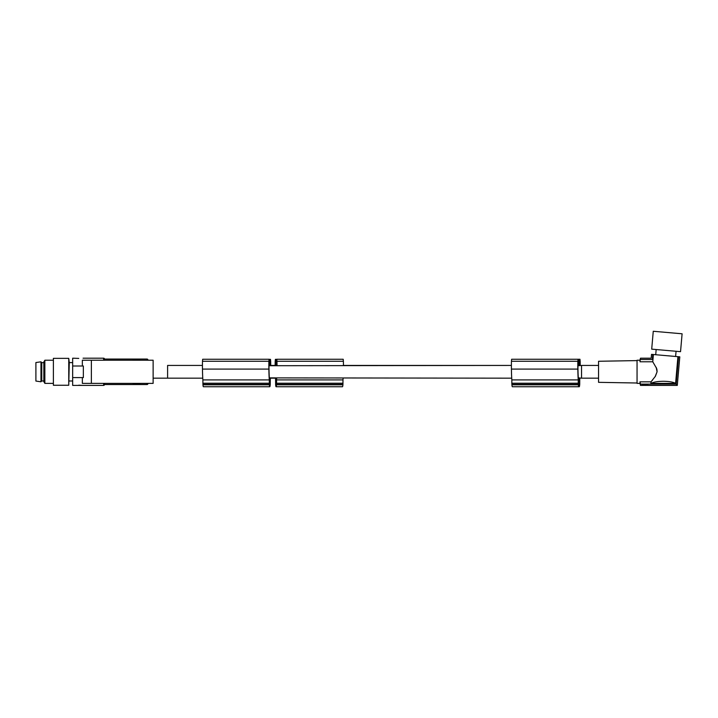 <?xml version="1.0" encoding="UTF-8"?>
<svg xmlns="http://www.w3.org/2000/svg" width="718" height="718" viewBox="0 0 718 718"><rect width="100%" height="100%" fill="white"/><g stroke="black" fill="none" stroke-linecap="round" stroke-linejoin="round"><path stroke-width="1.08" d="M83.082 358.201L103.634 358.201L103.634 360.221L82.346 360.221L82.346 366.009M78.765 358.399L72.662 358.201L72.662 366.009L83.351 366.009L83.351 377.587L72.662 377.587L83.351 377.587M103.634 358.201A0.871 0.871 -0 0 1 104.496 359.063L104.496 360.221M79.285 385.404L72.662 385.404L72.662 366.009M104.496 359.063L147.046 359.063L147.046 360.221M147.917 383.672L147.917 383.672A0.871 0.871 180 0 1 147.046 384.534L104.496 384.534L104.496 383.376M83.082 385.404L103.634 385.404A0.871 0.871 -0 0 0 104.496 384.534M147.917 359.933L147.917 359.933A0.871 0.871 -0 0 0 147.046 359.063M79.195 385.404L79.994 385.404L79.195 385.404M78.45 385.404L82.758 385.404L78.765 385.207M82.346 383.376L87.425 383.376L82.346 383.376L82.346 377.587M87.425 383.376L153.131 383.376L153.131 360.221L91.374 360.221L91.374 383.376M91.374 360.221L82.346 360.221M137.291 383.376L137.291 383.959L137.533 383.376M137.389 383.959L137.389 383.376M137.533 383.959L139.292 383.959L139.292 383.376M138.996 383.959L138.996 383.376M138.754 383.959L138.754 383.376M138.466 383.959L138.466 383.376M136.429 383.376L136.429 383.959L133.207 383.959L133.207 383.376L133.153 383.959L133.153 383.376M133.261 383.959L133.261 383.376M139.292 383.959L139.732 383.376M139.687 383.959L139.687 383.376M137.488 383.959L137.488 383.376M139.489 383.959L139.489 383.376M137.73 383.959L137.73 383.376M138.215 383.959L138.215 383.376M137.919 383.959L137.919 383.376M139.732 383.959L139.875 383.376M133.153 360.221L133.153 359.646L135.163 359.646L135.163 360.221L136.429 359.646L136.429 360.221M133.593 359.646L133.593 360.221L133.844 359.646M133.36 383.959L133.36 383.376M133.548 383.959L133.548 383.376M133.835 383.959L133.835 383.376M134.033 383.959L134.033 383.376M134.338 383.959L134.338 383.376M134.625 383.959L134.625 383.376M134.912 383.959L134.912 383.376M135.208 383.959L135.208 383.376M135.549 383.959L135.549 383.376M135.792 383.959L135.792 383.376M136.088 383.959L136.088 383.376M136.232 383.959L136.232 383.376M136.33 383.959L136.33 383.376M136.384 383.959L136.384 383.376M137.291 360.221L137.291 359.646L139.875 359.646L139.875 360.221M136.384 359.646L136.384 360.221M136.285 359.646L136.285 360.221M136.142 359.646L136.142 360.221M135.89 359.646L135.89 360.221M134.724 359.646L134.724 360.221M134.472 359.646L134.472 360.221M134.087 359.646L134.087 360.221M133.351 359.646L133.351 360.221M133.207 359.646L133.207 360.221M167.599 365.435L202.44 365.435L167.599 365.435L167.599 378.171L202.763 378.171L153.131 378.171M268.99 365.722L511.395 365.435L343.437 365.435A13.822 0.96 90 0 0 343.384 361.262L343.195 359.251L276.78 359.251L276.206 363.407M577.945 365.722L581.535 365.435L581.535 378.171L578.618 377.883M269.663 365.722L269.026 361.603A11.811 0.826 90 0 0 268.981 365.309A21.118 1.472 90 0 0 269.008 368.478A21.118 1.472 90 0 0 269.026 369.869A13.857 0.969 90 0 0 269.367 377.883L511.719 378.171M72.662 362.608L69.278 362.608L68.748 385.261L68.748 358.345L53.383 358.345L53.383 385.261L68.748 385.261M44.857 383.376L43.825 381.608L43.825 361.998L44.857 360.221L44.857 383.376L53.383 383.376M41.761 362.608L40.962 361.818L40.962 381.788L41.761 380.989L41.761 362.608L43.825 362.608M40.962 361.818L35.9 362.536L35.9 381.061L40.962 381.788M269.133 359.341L270.498 359.341L270.695 361.594A19 1.328 90 0 1 270.722 365.435L276.08 365.435M270.498 359.341L269.968 363.407L269.088 359.251L268.891 361.262A13.822 0.96 90 0 0 268.864 367.885A13.822 0.96 90 0 0 268.882 369.097A18.524 1.292 90 0 0 268.882 369.357A18.524 1.292 90 0 0 269.295 379.912L269.34 384.39A12.161 0.844 90 0 0 269.367 384.794A10.447 0.727 90 0 0 269.788 386.733A10.447 0.727 90 0 0 270.237 384.561A12.161 0.844 90 0 0 270.246 384.39L270.291 379.903A18.524 1.292 90 0 0 270.408 378.171L276.08 378.171M598.561 365.435L581.535 365.435L598.561 365.435M598.561 378.171L581.535 378.171L598.561 378.171M657.087 371.628L656.961 369.752M656.916 369.519L656.719 368.756M656.602 368.397L652.77 361.773L639.953 361.773L640.492 358.201L639.953 360.221L637.054 360.221L637.054 383.376L639.953 383.376L640.492 385.404L639.953 381.832L640.492 384.112L676.168 384.112L678.564 356.729L677.927 356.675L675.593 383.376L650.876 383.376L651.011 381.832L639.953 381.832L640.492 384.112M655.139 376.681L657.078 371.798L655.408 376.25L657.078 371.798L656.189 367.356M680.538 351.667L651.702 349.145L653.263 331.267L682.1 333.789L680.538 351.667L682.1 333.789M640.492 359.494L652.33 359.494C650.84 357.779 650.84 357.779 652.33 359.494C650.84 357.779 650.84 357.779 652.33 359.494C650.84 357.779 650.84 357.779 652.33 359.494C650.84 357.779 650.84 357.779 652.33 359.494L652.77 354.468L651.531 354.36L651.199 358.201L640.492 358.201L639.953 361.773M677.262 385.369L676.168 384.112L677.262 385.369M639.953 381.832L640.492 385.404L643.534 385.404M648.237 385.404L677.289 385.404L679.793 356.837L677.289 385.404L642.574 385.386M651.361 381.438L652.545 380.082L651.361 381.438M637.054 360.598L598.561 361.271L598.561 382.335L637.054 383.008L598.561 382.335M679.793 356.837L678.564 356.729M652.77 354.468L677.927 356.675M651.702 349.145L653.263 331.267M647.95 385.063L642.161 385.063M643.516 385.395L642.888 385.404M646.003 384.776L646.003 385.404L644.692 385.395L645.985 385.404L645.033 385.404L645.024 384.776M675.593 383.376C673.098 382.039 669.041 381.348 663.414 381.285C657.787 381.348 653.604 382.039 650.876 383.376M653.398 354.53L652.77 361.773M657.078 371.798L655.408 376.25L651.011 381.832M276.888 365.435A21.118 1.472 90 0 0 276.888 365.309A11.811 0.826 90 0 0 276.843 361.603L276.25 365.435M580.207 365.435A13.822 0.96 90 0 0 580.162 361.262L579.965 359.251L578.044 359.251L578.618 363.407L579.453 359.341L579.65 361.594A19 1.328 90 0 1 579.677 365.435M579.875 378.171A18.524 1.292 90 0 1 579.758 379.912L579.722 384.39A12.161 0.844 90 0 1 579.686 384.794A10.447 0.727 90 0 1 579.264 386.733L512.849 386.733M511.44 361.262L511.638 359.251L578.044 359.251L577.855 361.262L511.44 361.262A13.822 0.96 90 0 0 511.413 367.885A13.822 0.96 90 0 0 511.431 369.097A18.524 1.292 90 0 0 511.431 369.357A18.524 1.292 90 0 0 511.844 379.912L511.844 383.224L578.25 383.224L578.295 384.39A12.161 0.844 90 0 0 578.331 384.794A10.447 0.727 90 0 0 578.753 386.733A10.447 0.727 90 0 0 579.193 384.561A12.161 0.844 90 0 0 579.211 384.39L579.246 379.903L579.758 379.912M579.211 384.39L579.722 384.39M579.175 384.794L579.686 384.794M275.272 365.435A21.118 1.472 90 0 1 275.272 365.309A10.976 0.763 90 0 1 275.317 361.63L275.865 365.435M275.147 365.435A19 1.328 90 0 1 275.182 361.594L275.38 359.341L275.909 363.407M276.699 378.171A18.524 1.292 90 0 1 276.574 379.912L276.538 384.39A12.161 0.844 90 0 1 276.502 384.794A10.447 0.727 90 0 1 276.08 386.733A10.447 0.727 90 0 1 275.631 384.561A12.161 0.844 90 0 1 275.622 384.39L275.577 379.903A18.524 1.292 90 0 1 275.461 378.171M343.384 361.262L276.977 361.262A13.822 0.96 90 0 1 277.022 365.435M276.977 361.262L276.78 359.251M275.721 380.773L275.721 382.865L276.439 382.865L276.376 379.903L275.784 379.903L275.721 380.773L276.439 380.773M276.439 382.865L276.412 383.591A10.725 0.745 90 0 1 276.331 384.247A7.727 0.538 90 0 1 276.08 385.126A7.727 0.538 90 0 1 275.829 384.247A10.725 0.745 90 0 1 275.748 383.591L275.721 382.865M343.105 378.171A18.524 1.292 90 0 1 342.989 379.912L342.944 384.39A12.161 0.844 90 0 1 342.917 384.794A10.447 0.727 90 0 1 342.495 386.733L276.08 386.733M275.829 384.247L276.331 384.247M275.272 365.309L275.856 365.309M276.574 379.912L342.989 379.912M276.538 384.39L342.944 384.39M276.502 384.794L342.917 384.794M578.618 365.722L578.008 361.199M579.561 365.435A21.118 1.472 90 0 0 579.561 365.309A10.976 0.763 90 0 0 579.516 361.63L578.959 365.435M511.844 383.224L511.88 384.39A12.161 0.844 90 0 0 511.916 384.794A10.447 0.727 90 0 0 512.338 386.733L578.753 386.733M579.112 382.865L579.049 379.903L578.457 379.903L578.421 383.591A10.725 0.745 90 0 0 578.502 384.247L579.004 384.247A10.725 0.745 90 0 0 579.076 383.591L579.112 382.865L578.394 382.865M578.502 384.247A7.727 0.538 90 0 0 578.753 385.126A7.727 0.538 90 0 0 579.004 384.247M578.053 361.199L577.981 361.603A11.811 0.826 90 0 0 577.945 365.309A21.118 1.472 90 0 0 577.963 368.478A21.118 1.472 90 0 0 577.981 369.869A13.857 0.969 90 0 0 578.322 377.883M577.855 361.262A13.822 0.96 90 0 0 577.819 367.885A13.822 0.96 90 0 0 577.837 369.097A18.524 1.292 90 0 0 577.846 369.357A18.524 1.292 90 0 0 578.25 379.912L578.25 383.224M579.246 379.903A18.524 1.292 90 0 0 579.363 378.171M511.844 379.912L578.25 379.912M511.88 384.39L578.295 384.39M511.916 384.794L578.331 384.794M578.977 365.309L579.561 365.309M268.891 361.262L202.485 361.262A13.822 0.96 90 0 0 202.449 367.885A13.822 0.96 90 0 0 202.467 369.097A18.524 1.292 90 0 0 202.476 369.357A18.524 1.292 90 0 0 202.88 379.912L202.925 384.39A12.161 0.844 90 0 0 202.961 384.794A10.447 0.727 90 0 0 203.382 386.733L269.788 386.733M202.485 361.262L202.673 359.251L269.088 359.251M269.546 384.247A10.725 0.745 90 0 1 269.465 383.591L269.438 380.773L270.147 380.773L270.121 383.591A10.725 0.745 90 0 1 270.04 384.247L269.546 384.247A7.727 0.538 90 0 0 269.788 385.126A7.727 0.538 90 0 0 270.04 384.247M270.147 380.773L270.094 379.903L269.492 379.903L269.438 380.773M270.596 365.435A21.118 1.472 90 0 0 270.596 365.309A10.976 0.763 90 0 0 270.56 361.63L270.004 365.435M202.88 379.912L269.295 379.912M202.925 384.39L269.34 384.39M202.961 384.794L269.367 384.794M270.022 365.309L270.596 365.309M202.467 369.097L268.882 369.097M511.431 369.097L577.837 369.097M103.634 385.404L103.634 383.376M147.046 383.376L147.046 384.534M579.246 383.224L579.758 383.224M580.162 361.262L579.641 361.262M275.479 359.754L276.672 359.754M275.748 383.591L276.412 383.591M276.574 383.224L342.989 383.224M578.394 380.773L579.112 380.773M578.421 383.591L579.076 383.591M578.161 359.754L579.345 359.754M269.438 382.865L270.147 382.865M269.465 383.591L270.121 383.591M202.88 383.224L269.295 383.224M269.205 359.754L270.39 359.754M44.857 360.221L53.383 360.221M675.611 356.469L676.069 351.281L675.611 356.469M651.531 354.36L651.199 358.201M641.865 385.404L640.492 385.404M275.38 359.341L276.735 359.341M578.089 359.341L579.453 359.341M69.278 362.608L68.748 358.345M69.278 380.989L72.662 380.989M655.713 354.728L656.171 349.54L655.713 354.728M41.761 380.989L43.825 380.989M639.953 383.376L637.054 383.376"/></g></svg>
